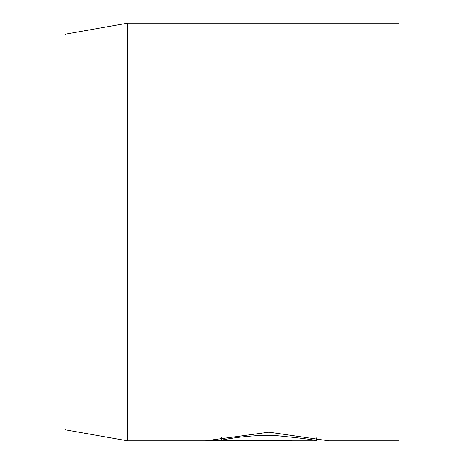 <?xml version="1.0" encoding="UTF-8"?>
<svg xmlns="http://www.w3.org/2000/svg" width="464" height="464" viewBox="0 0 464 464"><rect width="100%" height="100%" fill="white"/><g stroke="black" fill="none" stroke-linecap="round" stroke-linejoin="round"><path stroke-width="0.7" d="M316.535 437.9L316.477 440.8L127.6 440.8L127.6 23.2L399.04 23.2L399.04 440.8L328.848 440.8L268.987 432.187L205.633 440.765L291.821 440.765L291.821 440.174L291.821 440.765M127.6 440.8L64.96 429.757L64.96 34.243L127.6 23.2M316.535 440.788C314.725 439.797 301.403 438.086 276.573 435.644C253.97 434.35 229.518 438.405 221.287 440.174L291.821 440.174M221.287 437.117L221.287 440.174"/></g></svg>
